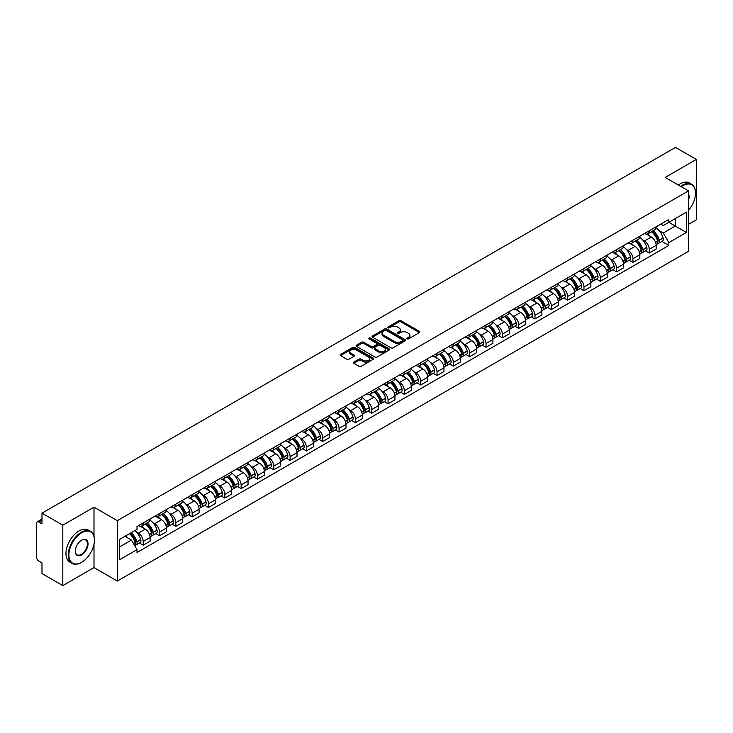 <?xml version="1.0" encoding="UTF-8"?>
<svg xmlns="http://www.w3.org/2000/svg" width="733" height="733" viewBox="0 0 733 733"><rect width="100%" height="100%" fill="white"/><g stroke="black" fill="none" stroke-linecap="round" stroke-linejoin="round"><path stroke-width="1.1" d="M407.136 338.875A1.017 0.586 0 0 0 408.574 338.875L419.487 332.571A1.457 0.843 0 0 0 419.908 331.985A1.457 0.843 0 0 0 419.487 331.389L400.997 320.715A1.457 0.843 0 0 0 398.944 320.715L388.023 327.019A1.017 0.586 0 0 0 389.461 327.843L390.881 327.028A4.645 2.685 0 0 1 397.451 327.028L398.99 327.917A4.645 2.685 0 0 1 400.355 329.813A4.645 2.685 0 0 1 398.99 331.719L397.579 332.535A1.017 0.586 0 0 0 399.018 333.359L400.429 332.544A4.645 2.685 0 0 1 407.007 332.544L408.547 333.433A4.645 2.685 0 0 1 409.903 335.329A4.645 2.685 0 0 1 408.547 337.226L407.136 338.041A1.017 0.586 0 0 0 407.136 338.875L407.136 338.041M353.847 362.111A1.457 0.843 0 0 0 353.425 362.698A1.457 0.843 0 0 0 353.847 363.293L359.033 366.289A1.457 0.843 0 0 0 361.085 366.289L373.207 359.289A1.457 0.843 0 0 0 373.638 358.703A1.457 0.843 0 0 0 373.207 358.107L354.717 347.433A1.457 0.843 0 0 0 352.665 347.433L340.543 354.433A1.457 0.843 0 0 0 340.121 355.019A1.457 0.843 0 0 0 340.543 355.615L346.81 359.234A1.457 0.843 0 0 0 348.862 359.234L354.057 356.238A1.457 0.843 0 0 0 354.479 355.642A1.457 0.843 0 0 0 354.057 355.047L350.942 353.26A3.885 2.245 0 0 1 349.806 351.675A3.885 2.245 0 0 1 352.207 349.595A3.885 2.245 0 0 1 356.44 350.081L368.617 357.108A3.885 2.245 0 0 1 369.753 358.703A3.885 2.245 0 0 1 367.352 360.773A3.885 2.245 0 0 1 363.119 360.288L361.085 359.115A1.457 0.843 0 0 0 359.033 359.115L353.847 362.111L353.847 363.293L359.033 360.324L359.033 359.115M117.335 520.659L93.998 507.181L62.809 525.185L41.983 513.164L675.524 147.397L696.35 159.418L665.161 177.423L688.498 190.892L117.335 520.659L117.335 581.077L688.498 251.318L688.498 190.892M390.982 347.845A1.457 0.843 0 0 0 393.035 347.845L405.157 340.845A1.457 0.843 0 0 0 405.578 340.259A1.457 0.843 0 0 0 405.157 339.663L386.667 328.989A1.457 0.843 0 0 0 384.614 328.989L372.492 335.989A1.457 0.843 0 0 0 372.062 336.575A1.457 0.843 0 0 0 372.492 337.171L390.982 347.845M369.35 339.095A1.017 0.586 0 0 1 370.385 339.242L370.385 338.032L389.186 348.881A1.457 0.843 0 0 1 389.608 349.476A1.457 0.843 0 0 1 389.186 350.072L377.064 357.072A1.457 0.843 0 0 1 375.012 357.072L356.522 346.388L356.522 345.206A1.457 0.843 0 0 0 356.091 345.802A1.457 0.843 0 0 0 356.522 346.388M356.522 345.206L361.708 342.21A1.457 0.843 0 0 1 363.76 342.21L371.255 346.544A1.457 0.843 0 0 0 373.317 346.544L376.753 344.556A1.457 0.843 0 0 0 377.183 343.96A1.457 0.843 0 0 0 376.753 343.365L368.946 338.857A1.017 0.586 0 0 1 370.385 338.032M62.809 525.185L62.809 585.603L41.983 573.582L41.983 562.889L38.739 561.02A2.959 1.713 -120 0 1 36.65 557.392L36.65 523.197A2.959 1.713 -120 0 1 37.264 521.841L41.983 519.111M688.498 224.371L696.35 219.836L696.35 159.418M62.809 585.603L93.998 567.599L117.335 581.077M41.983 513.164L41.983 523.857L38.739 521.988A2.959 1.713 -120 0 0 37.264 521.841M649.255 230.767A6.808 3.931 60 0 1 647.853 233.827L654.752 229.841A6.808 3.931 -120 0 0 656.163 226.781M642.704 239.975L644.444 240.983A6.808 3.931 60 0 1 649.255 249.321L656.163 245.335A6.808 3.931 -120 0 0 651.353 236.997L646.405 234.139M656.163 245.335L656.163 249.018L649.255 253.004L645.516 250.842M647.853 233.827A6.808 3.931 60 0 1 644.499 233.515M649.255 249.321L649.255 253.004M632.936 240.195A6.808 3.931 60 0 1 631.525 243.255L638.434 239.26A6.808 3.931 -120 0 0 639.836 236.209M629.189 260.27L632.936 262.432L639.836 258.447L639.836 254.754A6.808 3.931 -120 0 0 635.025 246.416L630.087 243.567M631.525 243.255A6.808 3.931 60 0 1 628.172 242.944M626.376 249.403L628.117 250.411A6.808 3.931 60 0 1 632.936 258.749L632.936 262.432M616.609 249.623A6.808 3.931 60 0 1 615.198 252.674L622.106 248.689A6.808 3.931 -120 0 0 623.517 245.637M612.861 269.689L616.609 271.851L623.517 267.866L623.517 264.182A6.808 3.931 -120 0 0 618.698 255.844L613.759 252.995M615.198 252.674A6.808 3.931 60 0 1 611.844 252.372M610.058 258.822L611.798 259.83A6.808 3.931 60 0 1 616.609 268.168L616.609 271.851M600.281 259.042A6.808 3.931 60 0 1 598.87 262.102L605.779 258.117A6.808 3.931 -120 0 0 607.19 255.057M596.534 279.117L600.281 281.28L607.19 277.294L607.19 273.611A6.808 3.931 -120 0 0 602.379 265.273L597.432 262.414M598.87 262.102A6.808 3.931 60 0 1 595.526 261.791M593.73 268.251L595.471 269.258A6.808 3.931 60 0 1 600.281 277.596L600.281 281.28M583.954 268.47A6.808 3.931 60 0 1 582.552 271.531L589.451 267.536A6.808 3.931 -120 0 0 590.862 264.485M580.215 288.545L583.963 290.708L590.862 286.722L590.862 283.03A6.808 3.931 -120 0 0 586.052 274.692L581.104 271.842M582.552 271.531A6.808 3.931 60 0 1 579.198 271.219M577.402 277.679L579.143 278.687A6.808 3.931 60 0 1 583.963 287.024L583.963 290.708M567.635 277.899A6.808 3.931 60 0 1 566.224 280.95L573.133 276.964A6.808 3.931 -120 0 0 574.544 273.913M563.888 297.964L567.635 300.127L574.544 296.141L574.544 292.458A6.808 3.931 -120 0 0 569.724 284.12L564.786 281.27M566.224 280.95A6.808 3.931 60 0 1 562.871 280.647M561.075 287.107L562.816 288.106A6.808 3.931 60 0 1 567.635 296.444L567.635 300.127M551.308 287.327A6.808 3.931 60 0 1 549.897 290.378L556.805 286.392A6.808 3.931 -120 0 0 558.216 283.332M547.56 307.393L551.308 309.555L558.216 305.569L558.216 301.886A6.808 3.931 -120 0 0 553.397 293.548L548.458 290.689M549.897 290.378A6.808 3.931 60 0 1 546.543 290.076M544.756 296.526L546.497 297.534A6.808 3.931 60 0 1 551.308 305.872L551.308 309.555M534.98 296.746A6.808 3.931 60 0 1 533.569 299.806L540.478 295.82A6.808 3.931 -120 0 0 541.889 292.76M531.242 316.821L534.98 318.983L541.889 314.998L541.889 311.305A6.808 3.931 -120 0 0 537.078 302.967L532.131 300.118M533.569 299.806A6.808 3.931 60 0 1 530.225 299.495M528.429 305.954L530.17 306.962A6.808 3.931 60 0 1 534.98 315.3L534.98 318.983M518.662 306.174A6.808 3.931 60 0 1 517.251 309.225L524.159 305.24A6.808 3.931 -120 0 0 525.561 302.188M514.914 326.24L518.662 328.402L525.561 324.417L525.561 320.733A6.808 3.931 -120 0 0 520.751 312.395L515.803 309.546M517.251 309.225A6.808 3.931 60 0 1 513.897 308.923M512.101 315.382L513.842 316.381A6.808 3.931 60 0 1 518.662 324.719L518.662 328.402M502.334 315.602A6.808 3.931 60 0 1 500.923 318.653L507.832 314.668A6.808 3.931 -120 0 0 509.243 311.607M498.587 335.668L502.334 337.831L509.243 333.845L509.243 330.162A6.808 3.931 -120 0 0 504.423 321.824L499.485 318.965M500.923 318.653A6.808 3.931 60 0 1 497.57 318.351M495.774 324.801L497.515 325.809A6.808 3.931 60 0 1 502.334 334.147L502.334 337.831M486.006 325.021A6.808 3.931 60 0 1 484.595 328.082L491.504 324.096A6.808 3.931 -120 0 0 492.915 321.036M482.259 345.096L486.006 347.259L492.915 343.273L492.915 339.581A6.808 3.931 -120 0 0 488.105 331.243L483.157 328.393M484.595 328.082A6.808 3.931 60 0 1 481.242 327.77M479.455 334.23L481.196 335.238A6.808 3.931 60 0 1 486.006 343.575L486.006 347.259M469.679 334.45A6.808 3.931 60 0 1 468.277 337.501L475.176 333.515A6.808 3.931 -120 0 0 476.587 330.464M465.941 354.515L469.679 356.678L476.587 352.692L476.587 349.009A6.808 3.931 -120 0 0 471.777 340.671L466.829 337.821M468.277 337.501A6.808 3.931 60 0 1 464.924 337.198M463.128 343.658L464.869 344.657A6.808 3.931 60 0 1 469.679 352.994L469.679 356.678M453.361 343.878A6.808 3.931 60 0 1 451.949 346.929L458.858 342.943A6.808 3.931 -120 0 0 460.26 339.883M449.613 363.944L453.361 366.106L460.269 362.12L460.269 358.437A6.808 3.931 -120 0 0 455.45 350.099L450.511 347.24M451.949 346.929A6.808 3.931 60 0 1 448.596 346.627M446.8 353.077L448.541 354.085A6.808 3.931 60 0 1 453.361 362.423L453.361 366.106M437.033 353.297A6.808 3.931 60 0 1 435.622 356.357L442.53 352.371A6.808 3.931 -120 0 0 443.941 349.311M433.285 373.372L437.033 375.534L443.941 371.549L443.941 367.856A6.808 3.931 -120 0 0 439.122 359.518L434.183 356.669M435.622 356.357A6.808 3.931 60 0 1 432.268 356.046M430.482 362.505L432.223 363.513A6.808 3.931 60 0 1 437.033 371.851L437.033 375.534M420.705 362.725A6.808 3.931 60 0 1 419.294 365.776L426.203 361.79A6.808 3.931 -120 0 0 427.614 358.739M416.958 382.791L420.705 384.953L427.614 380.968L427.614 377.284A6.808 3.931 -120 0 0 422.804 368.946L417.856 366.097M419.294 365.776A6.808 3.931 60 0 1 415.95 365.474M414.154 371.933L415.895 372.932A6.808 3.931 60 0 1 420.705 381.27L420.705 384.953M404.378 372.153A6.808 3.931 60 0 1 402.976 375.204L409.875 371.219A6.808 3.931 -120 0 0 411.286 368.158M400.639 392.219L404.387 394.381L411.286 390.396L411.286 386.712A6.808 3.931 -120 0 0 406.476 378.375L401.528 375.516M402.976 375.204A6.808 3.931 60 0 1 399.622 374.902M397.827 381.352L399.567 382.36A6.808 3.931 60 0 1 404.387 390.698L404.387 394.381M388.059 381.572A6.808 3.931 60 0 1 386.648 384.633L393.557 380.647A6.808 3.931 -120 0 0 394.968 377.587M384.312 401.647L388.059 403.81L394.968 399.824L394.968 396.132A6.808 3.931 -120 0 0 390.148 387.794L385.21 384.944M386.648 384.633A6.808 3.931 60 0 1 383.295 384.321M381.499 390.781L383.24 391.788A6.808 3.931 60 0 1 388.059 400.126L388.059 403.81M371.732 391.001A6.808 3.931 60 0 1 370.321 394.052L377.229 390.066A6.808 3.931 -120 0 0 378.64 387.015M367.984 411.076L371.732 413.238L378.64 409.243L378.64 405.56A6.808 3.931 -120 0 0 373.821 397.222L368.882 394.372M370.321 394.052A6.808 3.931 60 0 1 366.967 393.749M365.181 400.209L366.921 401.208A6.808 3.931 60 0 1 371.732 409.545L371.732 413.238M355.404 400.429A6.808 3.931 60 0 1 353.993 403.48L360.902 399.494A6.808 3.931 -120 0 0 362.313 396.434M351.666 420.495L355.404 422.657L362.313 418.671L362.313 414.988A6.808 3.931 -120 0 0 357.502 406.65L352.555 403.791M353.993 403.48A6.808 3.931 60 0 1 350.649 403.177M348.853 409.628L350.594 410.636A6.808 3.931 60 0 1 355.404 418.974L355.404 422.657M339.086 409.848A6.808 3.931 60 0 1 337.675 412.908L344.583 408.922A6.808 3.931 -120 0 0 345.985 405.862M335.338 429.923L339.086 432.085L345.985 428.099L345.985 424.407A6.808 3.931 -120 0 0 341.175 416.069L336.227 413.22M337.675 412.908A6.808 3.931 60 0 1 334.321 412.597M332.525 419.056L334.266 420.064A6.808 3.931 60 0 1 339.086 428.402L339.086 432.085M322.758 419.276A6.808 3.931 60 0 1 321.347 422.327L328.256 418.341A6.808 3.931 -120 0 0 329.667 415.29M319.011 439.351L322.758 441.513L329.667 437.519L329.667 433.835A6.808 3.931 -120 0 0 324.847 425.497L319.909 422.648M321.347 422.327A6.808 3.931 60 0 1 317.994 422.025M316.198 428.484L317.948 429.483A6.808 3.931 60 0 1 322.758 437.821L322.758 441.513M306.431 428.704A6.808 3.931 60 0 1 305.02 431.755L311.928 427.77A6.808 3.931 -120 0 0 313.339 424.709M302.683 448.77L306.431 450.932L313.339 446.947L313.339 443.263A6.808 3.931 -120 0 0 308.529 434.926L303.581 432.067M305.02 431.755A6.808 3.931 60 0 1 301.675 431.453M299.879 437.903L301.62 438.911A6.808 3.931 60 0 1 306.431 447.249L306.431 450.932M290.103 438.123A6.808 3.931 60 0 1 288.701 441.184L295.601 437.198A6.808 3.931 -120 0 0 297.012 434.138M286.365 458.198L290.103 460.361L297.012 456.375L297.012 452.682A6.808 3.931 -120 0 0 292.201 444.345L287.254 441.495M288.701 441.184A6.808 3.931 60 0 1 285.348 440.872M283.552 447.332L285.293 448.339A6.808 3.931 60 0 1 290.103 456.677L290.103 460.361M273.785 447.551A6.808 3.931 60 0 1 272.374 450.603L279.282 446.617A6.808 3.931 -120 0 0 280.684 443.566M270.037 467.627L273.785 469.789L280.693 465.794L280.693 462.111A6.808 3.931 -120 0 0 275.874 453.773L270.935 450.923M272.374 450.603A6.808 3.931 60 0 1 269.02 450.3M267.224 456.76L268.965 457.759A6.808 3.931 60 0 1 273.785 466.096L273.785 469.789M257.457 456.98A6.808 3.931 60 0 1 256.046 460.031L262.955 456.045A6.808 3.931 -120 0 0 264.366 452.985M253.71 477.046L257.457 479.208L264.366 475.222L264.366 471.539A6.808 3.931 -120 0 0 259.546 463.201L254.608 460.342M256.046 460.031A6.808 3.931 60 0 1 252.693 459.728M250.906 466.179L252.647 467.187A6.808 3.931 60 0 1 257.457 475.525L257.457 479.208M241.13 466.399A6.808 3.931 60 0 1 239.718 469.459L246.627 465.473A6.808 3.931 -120 0 0 248.038 462.413M237.382 486.474L241.13 488.636L248.038 484.65L248.038 480.958A6.808 3.931 -120 0 0 243.228 472.62L238.28 469.771M239.718 469.459A6.808 3.931 60 0 1 236.374 469.147M234.578 475.607L236.319 476.615A6.808 3.931 60 0 1 241.13 484.953L241.13 488.636M224.811 475.827A6.808 3.931 60 0 1 223.4 478.878L230.299 474.892A6.808 3.931 -120 0 0 231.71 471.841M221.064 495.902L224.811 498.064L231.71 494.069L231.71 490.386A6.808 3.931 -120 0 0 226.9 482.048L221.952 479.199M223.4 478.878A6.808 3.931 60 0 1 220.047 478.576M218.251 485.035L219.992 486.034A6.808 3.931 60 0 1 224.811 494.372L224.811 498.064M208.484 485.255A6.808 3.931 60 0 1 207.072 488.306L213.981 484.321A6.808 3.931 -120 0 0 215.392 481.26M204.736 505.321L208.484 507.483L215.392 503.498L215.392 499.814A6.808 3.931 -120 0 0 210.573 491.476L205.634 488.618M207.072 488.306A6.808 3.931 60 0 1 203.719 488.004M201.923 494.454L203.664 495.462A6.808 3.931 60 0 1 208.484 503.8L208.484 507.483M192.156 494.674A6.808 3.931 60 0 1 190.745 497.734L197.653 493.749A6.808 3.931 -120 0 0 199.064 490.689M188.408 514.749L192.156 516.912L199.064 512.926L199.064 509.233A6.808 3.931 -120 0 0 194.254 500.896L189.306 498.046M190.745 497.734A6.808 3.931 60 0 1 187.391 497.423M185.605 503.883L187.346 504.89A6.808 3.931 60 0 1 192.156 513.228L192.156 516.912M175.828 504.102A6.808 3.931 60 0 1 174.417 507.154L181.326 503.168A6.808 3.931 -120 0 0 182.737 500.117M172.09 524.177L175.828 526.34L182.737 522.345L182.737 518.662A6.808 3.931 -120 0 0 177.927 510.324L172.979 507.474M174.417 507.154A6.808 3.931 60 0 1 171.073 506.851M169.277 513.311L171.018 514.309A6.808 3.931 60 0 1 175.828 522.647L175.828 526.34M159.51 513.531A6.808 3.931 60 0 1 158.099 516.582L165.007 512.596A6.808 3.931 -120 0 0 166.409 509.536M155.762 533.597L159.51 535.759L166.409 531.773L166.409 528.09A6.808 3.931 -120 0 0 161.599 519.752L156.66 516.893M158.099 516.582A6.808 3.931 60 0 1 154.745 516.279M152.95 522.73L154.69 523.738A6.808 3.931 60 0 1 159.51 532.076L159.51 535.759M143.182 522.95A6.808 3.931 60 0 1 141.771 526.01L148.68 522.024A6.808 3.931 -120 0 0 150.091 518.964M139.435 543.025L143.182 545.187L150.091 541.201L150.091 537.509A6.808 3.931 -120 0 0 145.271 529.171L140.333 526.321M141.771 526.01A6.808 3.931 60 0 1 138.418 525.698M136.622 532.158L138.372 533.166A6.808 3.931 60 0 1 143.182 541.504L143.182 545.187M660.818 224.096L663.283 225.517L686.409 212.167L675.313 218.562L675.313 226.057L663.283 233.002L659.031 230.547M119.424 547.001L131.464 540.047L137.007 549.658L119.424 559.81L119.424 539.506L137.007 529.354L137.007 526.514L668.826 219.469L668.826 222.31L686.409 232.462L668.826 242.614L663.283 233.002M686.409 212.167L686.409 232.462M137.007 549.658L137.007 552.499L668.826 245.454L668.826 242.614M93.998 507.181L93.998 536.263M93.998 544.161L93.998 567.599M131.464 540.047L124.977 536.309M661.835 241.414L668.826 245.454M407.539 339.022L408.547 338.435A4.645 2.685 0 0 0 409.903 336.539L409.903 335.329M400.355 329.813L400.355 331.023A4.645 2.685 0 0 1 398.99 332.919L397.982 333.506M419.468 332.59L400.997 321.924A1.457 0.843 0 0 0 398.944 321.924L388.435 327.99M405.138 340.863L386.667 330.198A1.457 0.843 0 0 0 384.614 330.198L372.511 337.18L372.492 335.989M402.591 340.671A1.017 0.586 0 0 0 402.591 339.837L386.355 330.473A1.017 0.586 0 0 0 384.917 330.473L383.432 331.325A4.645 2.685 0 0 0 382.067 333.231A4.645 2.685 0 0 0 383.432 335.128L394.528 341.532A4.645 2.685 0 0 0 401.098 341.532L402.591 340.671L402.591 341.88A1.017 0.586 0 0 0 402.884 341.459L402.884 340.259M382.067 333.231L382.067 334.431A4.645 2.685 0 0 0 383.432 336.337L383.432 335.128M402.591 341.88L401.098 342.742A4.645 2.685 0 0 1 394.528 342.742L383.432 336.337M356.54 346.407L361.708 343.42L361.708 342.21M377.183 343.96L377.183 345.17A1.457 0.843 0 0 1 376.753 345.765L373.317 347.754A1.457 0.843 0 0 1 371.255 347.754L363.76 343.42A1.457 0.843 0 0 0 361.708 343.42M370.385 339.242L389.159 350.081M379.043 351.034A3.885 2.245 0 0 0 383.277 351.519A3.885 2.245 0 0 0 385.677 349.449A3.885 2.245 0 0 0 384.532 347.863L380.244 345.38A1.457 0.843 0 0 0 378.191 345.38L374.746 347.369A1.457 0.843 0 0 0 374.325 347.964A1.457 0.843 0 0 0 374.746 348.56L379.043 351.034L379.043 352.243A3.885 2.245 0 0 0 383.277 352.729A3.885 2.245 0 0 0 385.677 350.658L385.677 349.449M374.325 347.964L374.325 349.174A1.457 0.843 0 0 0 374.746 349.769L374.746 348.56M379.043 352.243L374.746 349.769M369.753 358.703L369.753 359.903A3.885 2.245 0 0 1 367.352 361.983A3.885 2.245 0 0 1 363.119 361.497L361.085 360.324A1.457 0.843 0 0 0 359.033 360.324M349.806 351.675L349.806 352.875A3.885 2.245 0 0 0 350.942 354.47L350.942 353.26M354.057 355.047L354.057 356.238L350.942 354.47M373.207 358.107L373.207 359.289L354.717 348.642A1.457 0.843 0 0 0 352.665 348.642L340.561 355.624M651.829 231.527A9.327 5.388 60 0 1 651.875 231.555A9.327 5.388 60 0 1 658.005 239.92L658.06 240.112A1.814 1.045 60 0 1 657.776 241.542A1.814 1.045 60 0 1 657.739 241.56M651.417 231.765A11.252 6.496 60 0 1 657.602 241.047L657.657 241.239A3.738 2.153 60 0 1 657.061 244.171L656.136 244.712M657.703 243.347A3.738 2.153 -120 0 0 658.738 243.209A3.738 2.153 -120 0 0 659.334 240.268L659.279 240.076A11.252 6.496 -120 0 0 653.094 230.794M656.026 227.981A11.252 6.496 60 0 1 663.099 237.877L663.154 238.069A3.738 2.153 60 0 1 662.559 241.001L658.738 243.209M647.587 233.955A11.252 6.496 60 0 1 649.933 236.173M655.403 236.191L656.832 237.016M635.502 240.955A9.327 5.388 60 0 1 635.548 240.983A9.327 5.388 60 0 1 641.687 249.348L641.741 249.541A1.814 1.045 60 0 1 641.457 250.961A1.814 1.045 60 0 1 641.412 250.988M635.099 241.194A11.252 6.496 60 0 1 641.274 250.475L641.329 250.668A3.738 2.153 60 0 1 640.743 253.6L639.808 254.131M641.384 252.775A3.738 2.153 -120 0 0 642.42 252.628A3.738 2.153 -120 0 0 643.006 249.696L642.951 249.504A11.252 6.496 -120 0 0 636.766 240.222M639.698 237.4A11.252 6.496 60 0 1 646.772 247.296L646.827 247.488A3.738 2.153 60 0 1 646.231 250.429L642.42 252.628M631.26 243.383A11.252 6.496 60 0 1 633.605 245.601M639.075 245.619L640.514 246.444M619.174 250.384A9.327 5.388 60 0 1 619.22 250.411A9.327 5.388 60 0 1 625.359 258.776L625.414 258.969A1.814 1.045 60 0 1 625.13 260.389A1.814 1.045 60 0 1 625.084 260.417M618.771 250.613A11.252 6.496 60 0 1 624.947 259.894L625.002 260.087A3.738 2.153 60 0 1 624.415 263.019L623.49 263.559M625.057 262.194A3.738 2.153 -120 0 0 626.092 262.057A3.738 2.153 -120 0 0 626.678 259.125L626.623 258.932A11.252 6.496 -120 0 0 620.448 249.651M623.371 246.829A11.252 6.496 60 0 1 630.444 256.724L630.499 256.916A3.738 2.153 60 0 1 629.913 259.849L626.092 262.057M614.932 252.812A11.252 6.496 60 0 1 617.287 255.029M622.748 255.038L624.186 255.872M602.856 259.803A9.327 5.388 60 0 1 602.902 259.83A9.327 5.388 60 0 1 609.031 268.196L609.086 268.388A1.814 1.045 60 0 1 608.802 269.817A1.814 1.045 60 0 1 608.766 269.836M602.444 260.041A11.252 6.496 60 0 1 608.628 269.323L608.683 269.515A3.738 2.153 60 0 1 608.088 272.447L607.162 272.988M608.729 271.622A3.738 2.153 -120 0 0 609.764 271.485A3.738 2.153 -120 0 0 610.351 268.544L610.296 268.351A11.252 6.496 -120 0 0 604.12 259.07M607.052 256.257A11.252 6.496 60 0 1 614.117 266.152L614.172 266.345A3.738 2.153 60 0 1 613.585 269.277L609.764 271.485M598.604 262.231A11.252 6.496 60 0 1 600.959 264.448M606.429 264.466L607.859 265.291M586.528 269.231A9.327 5.388 60 0 1 586.574 269.258A9.327 5.388 60 0 1 592.713 277.624L592.768 277.816A1.814 1.045 60 0 1 592.475 279.236A1.814 1.045 60 0 1 592.438 279.264M586.116 269.469A11.252 6.496 60 0 1 592.301 278.751L592.356 278.943A3.738 2.153 60 0 1 591.769 281.875L590.835 282.407M592.401 281.051A3.738 2.153 -120 0 0 593.437 280.904A3.738 2.153 -120 0 0 594.032 277.972L593.977 277.78A11.252 6.496 -120 0 0 587.793 268.498M590.725 265.676A11.252 6.496 60 0 1 597.798 275.571L597.853 275.764A3.738 2.153 60 0 1 597.258 278.705L593.437 280.904M582.286 271.659A11.252 6.496 60 0 1 584.632 273.876M590.102 273.895L591.531 274.719M570.201 278.659A9.327 5.388 60 0 1 570.247 278.687A9.327 5.388 60 0 1 576.385 287.052L576.44 287.244A1.814 1.045 60 0 1 576.156 288.665A1.814 1.045 60 0 1 576.111 288.692M569.798 278.888A11.252 6.496 60 0 1 575.973 288.17L576.028 288.362A3.738 2.153 60 0 1 575.442 291.303L574.507 291.835M576.083 290.47A3.738 2.153 -120 0 0 577.118 290.332A3.738 2.153 -120 0 0 577.705 287.4L577.65 287.208A11.252 6.496 -120 0 0 571.465 277.926M574.397 275.104A11.252 6.496 60 0 1 581.471 285L581.526 285.192A3.738 2.153 60 0 1 580.93 288.124L577.118 290.332M565.958 281.087A11.252 6.496 60 0 1 568.304 283.305M573.774 283.314L575.213 284.147M688.498 210.334A18.059 10.427 120 0 0 695.516 193.127A18.059 10.427 120 0 0 682.744 185.761A18.059 10.427 120 0 0 681.259 186.713M680.664 186.374A18.499 10.683 -60 0 1 682.432 185.22A18.499 10.683 -60 0 1 691.677 184.304A18.499 10.683 -60 0 1 695.516 192.77A18.499 10.683 -60 0 1 695.516 192.953M688.498 193.988A9.025 5.213 -60 0 1 688.498 200.366M678.364 185.046A18.499 10.683 -60 0 1 680.132 183.882A18.499 10.683 -60 0 1 689.377 182.966L691.677 184.304M81.336 562.468L81.647 562.284A18.059 10.427 120 0 0 94.42 540.175A18.059 10.427 120 0 0 81.647 532.799A18.059 10.427 120 0 0 68.884 554.918A18.059 10.427 120 0 0 81.647 562.284L81.336 562.468A18.499 10.683 -60 0 1 72.081 563.384A18.499 10.683 -60 0 1 69.25 548.559A18.499 10.683 -60 0 1 81.336 532.259A18.499 10.683 -60 0 1 90.58 531.343A18.499 10.683 -60 0 1 94.42 539.809A18.499 10.683 -60 0 1 94.41 539.992M81.647 540.175L81.647 540.175A9.025 5.213 -60 0 1 88.033 543.859A9.025 5.213 -60 0 1 81.647 554.918A9.025 5.213 -60 0 1 75.261 551.225A9.025 5.213 -60 0 1 81.647 540.175L81.647 540.175M75.27 551.042A8.585 4.957 120 0 0 77.038 554.799A8.585 4.957 120 0 0 81.336 554.368A8.585 4.957 120 0 0 86.943 546.809A8.585 4.957 120 0 0 85.624 539.928A8.585 4.957 120 0 0 81.491 540.267M72.081 563.384L69.782 562.055A18.499 10.683 -60 0 1 66.95 547.23A18.499 10.683 -60 0 1 79.036 530.93A18.499 10.683 -60 0 1 88.281 530.014L90.58 531.343M553.873 288.078A9.327 5.388 60 0 1 553.928 288.106A9.327 5.388 60 0 1 560.058 296.471L560.113 296.663A1.814 1.045 60 0 1 559.829 298.093A1.814 1.045 60 0 1 559.783 298.111M553.47 288.316A11.252 6.496 60 0 1 559.655 297.598L559.71 297.79A3.738 2.153 60 0 1 559.114 300.722L558.189 301.263M559.755 299.898A3.738 2.153 -120 0 0 560.791 299.76A3.738 2.153 -120 0 0 561.377 296.819L561.322 296.627A11.252 6.496 -120 0 0 555.147 287.345M558.07 284.532A11.252 6.496 60 0 1 565.143 294.428L565.198 294.62A3.738 2.153 60 0 1 564.612 297.552L560.791 299.76M549.631 290.506A11.252 6.496 60 0 1 551.986 292.724M557.447 292.742L558.885 293.566M537.555 297.506A9.327 5.388 60 0 1 537.601 297.534A9.327 5.388 60 0 1 543.73 305.899L543.785 306.092A1.814 1.045 60 0 1 543.501 307.512A1.814 1.045 60 0 1 543.465 307.539M537.142 297.745A11.252 6.496 60 0 1 543.327 307.026L543.382 307.219A3.738 2.153 60 0 1 542.786 310.151L541.861 310.682M543.428 309.326A3.738 2.153 -120 0 0 544.463 309.179A3.738 2.153 -120 0 0 545.059 306.247L545.004 306.055A11.252 6.496 -120 0 0 538.819 296.773M541.751 293.951A11.252 6.496 60 0 1 548.815 303.847L548.87 304.039A3.738 2.153 60 0 1 548.284 306.98L544.463 309.179M533.312 299.934A11.252 6.496 60 0 1 535.658 302.152M541.128 302.17L542.557 302.995M521.227 306.935A9.327 5.388 60 0 1 521.273 306.962A9.327 5.388 60 0 1 527.412 315.327L527.467 315.52A1.814 1.045 60 0 1 527.174 316.94A1.814 1.045 60 0 1 527.137 316.968M520.815 307.164A11.252 6.496 60 0 1 527 316.445L527.054 316.638A3.738 2.153 60 0 1 526.468 319.579L525.534 320.11M527.1 318.745A3.738 2.153 -120 0 0 528.136 318.608A3.738 2.153 -120 0 0 528.731 315.676L528.676 315.483A11.252 6.496 -120 0 0 522.492 306.202M525.424 303.38A11.252 6.496 60 0 1 532.497 313.275L532.552 313.467A3.738 2.153 60 0 1 531.956 316.399L528.136 318.608M516.985 309.363A11.252 6.496 60 0 1 519.33 311.58M524.801 311.589L526.239 312.423M504.9 316.354A9.327 5.388 60 0 1 504.945 316.381A9.327 5.388 60 0 1 511.084 324.746L511.139 324.939A1.814 1.045 60 0 1 510.855 326.368A1.814 1.045 60 0 1 510.809 326.387M504.496 316.592A11.252 6.496 60 0 1 510.672 325.873L510.727 326.066A3.738 2.153 60 0 1 510.141 328.998L509.215 329.538M510.782 328.173A3.738 2.153 -120 0 0 511.817 328.036A3.738 2.153 -120 0 0 512.404 325.095L512.349 324.902A11.252 6.496 -120 0 0 506.173 315.63M509.096 312.808A11.252 6.496 60 0 1 516.169 322.703L516.224 322.896A3.738 2.153 60 0 1 515.638 325.828L511.817 328.036M500.657 318.782A11.252 6.496 60 0 1 503.003 320.999M508.473 321.017L509.911 321.842M488.581 325.782A9.327 5.388 60 0 1 488.627 325.809A9.327 5.388 60 0 1 494.757 334.175L494.812 334.367A1.814 1.045 60 0 1 494.528 335.796A1.814 1.045 60 0 1 494.491 335.815M488.169 326.02A11.252 6.496 60 0 1 494.354 335.302L494.409 335.494A3.738 2.153 60 0 1 493.813 338.426L492.888 338.958M494.454 337.601A3.738 2.153 -120 0 0 495.49 337.455A3.738 2.153 -120 0 0 496.076 334.523L496.021 334.33A11.252 6.496 -120 0 0 489.846 325.049M492.778 322.227A11.252 6.496 60 0 1 499.842 332.122L499.897 332.315A3.738 2.153 60 0 1 499.31 335.256L495.49 337.455M484.33 328.21A11.252 6.496 60 0 1 486.685 330.427M492.155 330.446L493.584 331.27M472.254 335.21A9.327 5.388 60 0 1 472.299 335.238A9.327 5.388 60 0 1 478.438 343.603L478.493 343.795A1.814 1.045 60 0 1 478.2 345.216A1.814 1.045 60 0 1 478.163 345.243M471.841 335.439A11.252 6.496 60 0 1 478.026 344.721L478.081 344.913A3.738 2.153 60 0 1 477.495 347.854L476.56 348.386M478.127 347.021A3.738 2.153 -120 0 0 479.162 346.883A3.738 2.153 -120 0 0 479.758 343.951L479.703 343.759A11.252 6.496 -120 0 0 473.518 334.477M476.45 331.655A11.252 6.496 60 0 1 483.523 341.551L483.578 341.743A3.738 2.153 60 0 1 482.983 344.675L479.162 346.883M468.011 337.638A11.252 6.496 60 0 1 470.357 339.855M475.827 339.865L477.256 340.698M455.926 344.629A9.327 5.388 60 0 1 455.972 344.657A9.327 5.388 60 0 1 462.111 353.022L462.166 353.214A1.814 1.045 60 0 1 461.882 354.644A1.814 1.045 60 0 1 461.836 354.662M455.523 344.867A11.252 6.496 60 0 1 461.698 354.149L461.753 354.341A3.738 2.153 60 0 1 461.167 357.273L460.232 357.814M461.808 356.449A3.738 2.153 -120 0 0 462.844 356.311A3.738 2.153 -120 0 0 463.43 353.37L463.375 353.178A11.252 6.496 -120 0 0 457.19 343.905M460.122 341.083A11.252 6.496 60 0 1 467.196 350.979L467.251 351.171A3.738 2.153 60 0 1 466.655 354.103L462.844 356.311M451.684 347.057A11.252 6.496 60 0 1 454.029 349.274M459.499 349.293L460.938 350.117M439.598 354.057A9.327 5.388 60 0 1 439.653 354.085A9.327 5.388 60 0 1 445.783 362.45L445.838 362.643A1.814 1.045 60 0 1 445.554 364.072A1.814 1.045 60 0 1 445.508 364.09M439.195 354.296A11.252 6.496 60 0 1 445.371 363.577L445.426 363.77A3.738 2.153 60 0 1 444.839 366.702L443.914 367.233M445.481 365.877A3.738 2.153 -120 0 0 446.516 365.73A3.738 2.153 -120 0 0 447.103 362.798L447.048 362.606A11.252 6.496 -120 0 0 440.872 353.324M443.795 350.502A11.252 6.496 60 0 1 450.868 360.398L450.923 360.59A3.738 2.153 60 0 1 450.337 363.531L446.516 365.73M435.356 356.485A11.252 6.496 60 0 1 437.711 358.703M443.172 358.721L444.61 359.546M423.28 363.486A9.327 5.388 60 0 1 423.326 363.513A9.327 5.388 60 0 1 429.456 371.878L429.511 372.071A1.814 1.045 60 0 1 429.226 373.491A1.814 1.045 60 0 1 429.19 373.518M422.868 363.715A11.252 6.496 60 0 1 429.052 372.996L429.107 373.189A3.738 2.153 60 0 1 428.512 376.13L427.586 376.661M429.153 375.296A3.738 2.153 -120 0 0 430.189 375.159A3.738 2.153 -120 0 0 430.775 372.227L430.72 372.034A11.252 6.496 -120 0 0 424.544 362.753M427.476 359.93A11.252 6.496 60 0 1 434.541 369.826L434.596 370.018A3.738 2.153 60 0 1 434.009 372.95L430.189 375.159M419.029 365.914A11.252 6.496 60 0 1 421.383 368.131M426.853 368.14L428.283 368.974M406.952 372.905A9.327 5.388 60 0 1 406.998 372.932A9.327 5.388 60 0 1 413.137 381.297L413.192 381.49A1.814 1.045 60 0 1 412.899 382.919A1.814 1.045 60 0 1 412.862 382.938M406.54 373.143A11.252 6.496 60 0 1 412.725 382.424L412.78 382.617A3.738 2.153 60 0 1 412.193 385.549L411.259 386.089M412.826 384.724A3.738 2.153 -120 0 0 413.861 384.587A3.738 2.153 -120 0 0 414.457 381.646L414.402 381.453A11.252 6.496 -120 0 0 408.217 372.181M411.149 369.359A11.252 6.496 60 0 1 418.222 379.254L418.277 379.447A3.738 2.153 60 0 1 417.682 382.379L413.861 384.587M402.71 375.333A11.252 6.496 60 0 1 405.056 377.55M410.526 377.568L411.955 378.393M390.625 382.333A9.327 5.388 60 0 1 390.671 382.36A9.327 5.388 60 0 1 396.81 390.726L396.865 390.918A1.814 1.045 60 0 1 396.58 392.347A1.814 1.045 60 0 1 396.535 392.366M390.222 382.571A11.252 6.496 60 0 1 396.397 391.853L396.452 392.045A3.738 2.153 60 0 1 395.866 394.977L394.931 395.508M396.507 394.152A3.738 2.153 -120 0 0 397.543 394.006A3.738 2.153 -120 0 0 398.129 391.074L398.074 390.881A11.252 6.496 -120 0 0 391.889 381.6M394.821 378.778A11.252 6.496 60 0 1 401.895 388.673L401.95 388.866A3.738 2.153 60 0 1 401.354 391.807L397.543 394.006M386.383 384.761A11.252 6.496 60 0 1 388.728 386.978M394.198 386.997L395.637 387.821M374.297 391.761A9.327 5.388 60 0 1 374.352 391.788A9.327 5.388 60 0 1 380.482 400.154L380.537 400.346A1.814 1.045 60 0 1 380.253 401.766A1.814 1.045 60 0 1 380.207 401.794M373.894 391.99A11.252 6.496 60 0 1 380.079 401.272L380.134 401.464A3.738 2.153 60 0 1 379.538 404.405L378.613 404.937M380.18 403.571A3.738 2.153 -120 0 0 381.215 403.434A3.738 2.153 -120 0 0 381.801 400.502L381.746 400.31A11.252 6.496 -120 0 0 375.571 391.028M378.494 388.206A11.252 6.496 60 0 1 385.567 398.101L385.622 398.294A3.738 2.153 60 0 1 385.036 401.226L381.215 403.434M370.055 394.189A11.252 6.496 60 0 1 372.41 396.406M377.871 396.416L379.309 397.249M357.979 401.18A9.327 5.388 60 0 1 358.025 401.208A9.327 5.388 60 0 1 364.154 409.573L364.209 409.774A1.814 1.045 60 0 1 363.925 411.195A1.814 1.045 60 0 1 363.889 411.213M357.567 401.418A11.252 6.496 60 0 1 363.751 410.7L363.806 410.892A3.738 2.153 60 0 1 363.211 413.824L362.285 414.365M363.852 413A3.738 2.153 -120 0 0 364.887 412.862A3.738 2.153 -120 0 0 365.483 409.921L365.428 409.729A11.252 6.496 -120 0 0 359.243 400.456M362.175 397.634A11.252 6.496 60 0 1 369.24 407.53L369.295 407.722A3.738 2.153 60 0 1 368.708 410.654L364.887 412.862M353.737 403.608A11.252 6.496 60 0 1 356.082 405.825M361.552 405.844L362.982 406.668M341.651 410.608A9.327 5.388 60 0 1 341.697 410.636A9.327 5.388 60 0 1 347.836 419.001L347.891 419.194A1.814 1.045 60 0 1 347.598 420.623A1.814 1.045 60 0 1 347.561 420.641M341.248 410.846A11.252 6.496 60 0 1 347.424 420.128L347.479 420.321A3.738 2.153 60 0 1 346.892 423.253L345.958 423.784M347.524 422.428A3.738 2.153 -120 0 0 348.56 422.281A3.738 2.153 -120 0 0 349.155 419.349L349.1 419.157A11.252 6.496 -120 0 0 342.916 409.875M345.848 407.053A11.252 6.496 60 0 1 352.921 416.949L352.976 417.141A3.738 2.153 60 0 1 352.381 420.082L348.56 422.281M337.409 413.036A11.252 6.496 60 0 1 339.755 415.254M345.225 415.272L346.663 416.097M325.324 420.036A9.327 5.388 60 0 1 325.37 420.064A9.327 5.388 60 0 1 331.508 428.429L331.563 428.622A1.814 1.045 60 0 1 331.279 430.042A1.814 1.045 60 0 1 331.234 430.069M324.921 420.266A11.252 6.496 60 0 1 331.096 429.547L331.151 429.74A3.738 2.153 60 0 1 330.565 432.681L329.639 433.212M331.206 431.847A3.738 2.153 -120 0 0 332.241 431.71A3.738 2.153 -120 0 0 332.828 428.778L332.773 428.585A11.252 6.496 -120 0 0 326.597 419.303M329.52 416.481A11.252 6.496 60 0 1 336.594 426.377L336.649 426.569A3.738 2.153 60 0 1 336.062 429.501L332.241 431.71M321.081 422.465A11.252 6.496 60 0 1 323.427 424.682M328.897 424.691L330.336 425.525M309.005 429.456A9.327 5.388 60 0 1 309.051 429.483A9.327 5.388 60 0 1 315.181 437.848L315.236 438.05A1.814 1.045 60 0 1 314.952 439.47A1.814 1.045 60 0 1 314.915 439.488M308.593 429.694A11.252 6.496 60 0 1 314.778 438.975L314.833 439.168A3.738 2.153 60 0 1 314.237 442.1L313.312 442.64M314.878 441.275A3.738 2.153 -120 0 0 315.914 441.138A3.738 2.153 -120 0 0 316.5 438.197L316.445 438.004A11.252 6.496 -120 0 0 310.27 428.732M313.202 425.91A11.252 6.496 60 0 1 320.266 435.805L320.321 435.998A3.738 2.153 60 0 1 319.735 438.93L315.914 441.138M304.754 431.884A11.252 6.496 60 0 1 307.109 434.101M312.579 434.119L314.008 434.944M292.678 438.884A9.327 5.388 60 0 1 292.724 438.911A9.327 5.388 60 0 1 298.862 447.277L298.917 447.469A1.814 1.045 60 0 1 298.624 448.898A1.814 1.045 60 0 1 298.588 448.917M292.265 439.122A11.252 6.496 60 0 1 298.45 448.404L298.505 448.596A3.738 2.153 60 0 1 297.919 451.528L296.984 452.059M298.551 450.703A3.738 2.153 -120 0 0 299.586 450.557A3.738 2.153 -120 0 0 300.182 447.625L300.127 447.432A11.252 6.496 -120 0 0 293.942 438.151M296.874 435.329A11.252 6.496 60 0 1 303.948 445.224L304.003 445.417A3.738 2.153 60 0 1 303.407 448.358L299.586 450.557M288.435 441.312A11.252 6.496 60 0 1 290.781 443.529M296.251 443.547L297.68 444.372M276.35 448.312A9.327 5.388 60 0 1 276.396 448.339A9.327 5.388 60 0 1 282.535 456.705L282.59 456.897A1.814 1.045 60 0 1 282.306 458.317A1.814 1.045 60 0 1 282.26 458.345M275.947 448.541A11.252 6.496 60 0 1 282.123 457.823L282.178 458.015A3.738 2.153 60 0 1 281.591 460.956L280.657 461.488M282.232 460.122A3.738 2.153 -120 0 0 283.268 459.985A3.738 2.153 -120 0 0 283.854 457.053L283.799 456.861A11.252 6.496 -120 0 0 277.615 447.579M280.547 444.757A11.252 6.496 60 0 1 287.62 454.652L287.675 454.845A3.738 2.153 60 0 1 287.079 457.777L283.268 459.985M272.108 450.74A11.252 6.496 60 0 1 274.454 452.957M279.924 452.967L281.362 453.8M260.023 457.731A9.327 5.388 60 0 1 260.078 457.759A9.327 5.388 60 0 1 266.207 466.124L266.262 466.325A1.814 1.045 60 0 1 265.978 467.746A1.814 1.045 60 0 1 265.932 467.764M259.619 457.969A11.252 6.496 60 0 1 265.795 467.251L265.85 467.443A3.738 2.153 60 0 1 265.264 470.375L264.338 470.916M265.905 469.551A3.738 2.153 -120 0 0 266.94 469.413A3.738 2.153 -120 0 0 267.527 466.481L267.472 466.28A11.252 6.496 -120 0 0 261.296 457.007M264.219 454.185A11.252 6.496 60 0 1 271.292 464.081L271.347 464.273A3.738 2.153 60 0 1 270.761 467.205L266.94 469.413M255.78 460.159A11.252 6.496 60 0 1 258.135 462.376M263.596 462.395L265.034 463.219M243.704 467.159A9.327 5.388 60 0 1 243.75 467.187A9.327 5.388 60 0 1 249.88 475.552L249.935 475.744A1.814 1.045 60 0 1 249.651 477.174A1.814 1.045 60 0 1 249.614 477.192M243.292 467.397A11.252 6.496 60 0 1 249.477 476.679L249.532 476.871A3.738 2.153 60 0 1 248.936 479.803L248.011 480.335M249.577 478.979A3.738 2.153 -120 0 0 250.613 478.832A3.738 2.153 -120 0 0 251.208 475.9L251.153 475.708A11.252 6.496 -120 0 0 244.969 466.426M247.901 463.604A11.252 6.496 60 0 1 254.965 473.5L255.02 473.692A3.738 2.153 60 0 1 254.433 476.633L250.613 478.832M239.453 469.587A11.252 6.496 60 0 1 241.808 471.805M247.278 471.823L248.707 472.648M227.377 476.587A9.327 5.388 60 0 1 227.422 476.615A9.327 5.388 60 0 1 233.561 484.98L233.616 485.173A1.814 1.045 60 0 1 233.323 486.593A1.814 1.045 60 0 1 233.286 486.62M226.964 476.816A11.252 6.496 60 0 1 233.149 486.098L233.204 486.291A3.738 2.153 60 0 1 232.618 489.232L231.683 489.763M233.25 488.398A3.738 2.153 -120 0 0 234.285 488.26A3.738 2.153 -120 0 0 234.881 485.328L234.826 485.136A11.252 6.496 -120 0 0 228.641 475.854M231.573 473.032A11.252 6.496 60 0 1 238.646 482.928L238.701 483.12A3.738 2.153 60 0 1 238.106 486.052L234.285 488.26M223.134 479.015A11.252 6.496 60 0 1 225.48 481.233M230.95 481.242L232.379 482.076M211.049 486.006A9.327 5.388 60 0 1 211.095 486.034A9.327 5.388 60 0 1 217.234 494.399L217.289 494.601A1.814 1.045 60 0 1 217.005 496.021A1.814 1.045 60 0 1 216.959 496.039M210.646 486.245A11.252 6.496 60 0 1 216.821 495.526L216.876 495.719A3.738 2.153 60 0 1 216.29 498.651L215.355 499.191M216.931 497.826A3.738 2.153 -120 0 0 217.967 497.689A3.738 2.153 -120 0 0 218.553 494.757L218.498 494.555A11.252 6.496 -120 0 0 212.313 485.283M215.245 482.461A11.252 6.496 60 0 1 222.319 492.356L222.374 492.549A3.738 2.153 60 0 1 221.787 495.481L217.967 497.689M206.807 488.435A11.252 6.496 60 0 1 209.152 490.652M214.622 490.67L216.061 491.495M194.721 495.435A9.327 5.388 60 0 1 194.776 495.462A9.327 5.388 60 0 1 200.906 503.828L200.961 504.02A1.814 1.045 60 0 1 200.677 505.449A1.814 1.045 60 0 1 200.631 505.468M194.318 495.673A11.252 6.496 60 0 1 200.503 504.955L200.558 505.147A3.738 2.153 60 0 1 199.962 508.079L199.037 508.61M200.604 507.254A3.738 2.153 -120 0 0 201.639 507.108A3.738 2.153 -120 0 0 202.226 504.176L202.171 503.983A11.252 6.496 -120 0 0 195.995 494.702M198.918 491.88A11.252 6.496 60 0 1 205.991 501.775L206.046 501.977A3.738 2.153 60 0 1 205.46 504.909L201.639 507.108M190.479 497.863A11.252 6.496 60 0 1 192.834 500.08M198.295 500.098L199.733 500.923M178.403 504.863A9.327 5.388 60 0 1 178.449 504.89A9.327 5.388 60 0 1 184.579 513.256L184.634 513.448A1.814 1.045 60 0 1 184.349 514.868A1.814 1.045 60 0 1 184.313 514.896M177.991 505.092A11.252 6.496 60 0 1 184.175 514.374L184.23 514.566A3.738 2.153 60 0 1 183.635 517.507L182.709 518.039M184.276 516.673A3.738 2.153 -120 0 0 185.312 516.536A3.738 2.153 -120 0 0 185.907 513.604L185.852 513.412A11.252 6.496 -120 0 0 179.667 504.13M182.599 501.308A11.252 6.496 60 0 1 189.664 511.203L189.719 511.396A3.738 2.153 60 0 1 189.132 514.328L185.312 516.536M174.161 507.291A11.252 6.496 60 0 1 176.506 509.508M181.976 509.517L183.406 510.351M162.075 514.282A9.327 5.388 60 0 1 162.121 514.309A9.327 5.388 60 0 1 168.26 522.675L168.315 522.876A1.814 1.045 60 0 1 168.022 524.297A1.814 1.045 60 0 1 167.985 524.315M161.672 514.52A11.252 6.496 60 0 1 167.848 523.802L167.903 523.994A3.738 2.153 60 0 1 167.316 526.926L166.382 527.467M167.949 526.102A3.738 2.153 -120 0 0 168.984 525.964A3.738 2.153 -120 0 0 169.58 523.032L169.525 522.831A11.252 6.496 -120 0 0 163.34 513.558M166.272 510.736A11.252 6.496 60 0 1 173.345 520.632L173.4 520.824A3.738 2.153 60 0 1 172.805 523.756L168.984 525.964M157.833 516.71A11.252 6.496 60 0 1 160.179 518.927M165.649 518.946L167.087 519.77M145.748 523.71A9.327 5.388 60 0 1 145.794 523.738A9.327 5.388 60 0 1 151.933 532.103L151.988 532.295A1.814 1.045 60 0 1 151.704 533.725A1.814 1.045 60 0 1 151.658 533.743M145.345 523.948A11.252 6.496 60 0 1 151.52 533.23L151.575 533.422A3.738 2.153 60 0 1 150.989 536.354L150.063 536.886M151.63 535.53A3.738 2.153 -120 0 0 152.666 535.383A3.738 2.153 -120 0 0 153.252 532.451L153.197 532.259A11.252 6.496 -120 0 0 147.021 522.977M149.944 520.155A11.252 6.496 60 0 1 157.018 530.051L157.073 530.252A3.738 2.153 60 0 1 156.486 533.184L152.666 535.383M141.506 526.138A11.252 6.496 60 0 1 143.851 528.356M149.321 528.374L150.76 529.199M129.924 533.441A9.327 5.388 60 0 1 135.605 541.531L135.66 541.724A1.814 1.045 60 0 1 135.376 543.144A1.814 1.045 60 0 1 135.339 543.171M129.457 533.716A11.252 6.496 60 0 1 135.202 542.649L135.257 542.841A3.738 2.153 60 0 1 134.744 545.728M135.303 544.949A3.738 2.153 -120 0 0 136.338 544.811A3.738 2.153 -120 0 0 136.924 541.879L136.869 541.687A11.252 6.496 -120 0 0 131.134 532.754M134.945 530.545A11.252 6.496 60 0 1 140.69 539.479L140.745 539.671A3.738 2.153 60 0 1 140.159 542.603L136.338 544.811M125.636 535.924A11.252 6.496 60 0 1 127.533 537.784M133.003 537.793L134.432 538.627M159.51 532.076L166.409 528.09M175.828 522.647L182.737 518.662M192.156 513.228L199.064 509.233M208.484 503.8L215.392 499.814M224.811 494.372L231.71 490.386M241.13 484.953L248.038 480.958M257.457 475.525L264.366 471.539M273.785 466.096L280.693 462.111M290.103 456.677L297.012 452.682M306.431 447.249L313.339 443.263M322.758 437.821L329.667 433.835M339.086 428.402L345.985 424.407M355.404 418.974L362.313 414.988M371.732 409.545L378.64 405.56M388.059 400.126L394.968 396.132M404.387 390.698L411.286 386.712M420.705 381.27L427.614 377.284M437.033 371.851L443.941 367.856M453.361 362.423L460.269 358.437M469.679 352.994L476.587 349.009M486.006 343.575L492.915 339.581M502.334 334.147L509.243 330.162M518.662 324.719L525.561 320.733M534.98 315.3L541.889 311.305M551.308 305.872L558.216 301.886M567.635 296.444L574.544 292.458M583.963 287.024L590.862 283.03M600.281 277.596L607.19 273.611M616.609 268.168L623.517 264.182M632.936 258.749L639.836 254.754M143.182 541.504L150.091 537.509M138.372 533.166L145.271 529.171M154.69 523.738L161.599 519.752M171.018 514.309L177.927 510.324M187.346 504.89L194.254 500.896M203.664 495.462L210.573 491.476M219.992 486.034L226.9 482.048M236.319 476.615L243.228 472.62M252.647 467.187L259.546 463.201M268.965 457.759L275.874 453.773M285.293 448.339L292.201 444.345M301.62 438.911L308.529 434.926M317.948 429.483L324.847 425.497M334.266 420.064L341.175 416.069M350.594 410.636L357.502 406.65M366.921 401.208L373.821 397.222M383.24 391.788L390.148 387.794M399.567 382.36L406.476 378.375M415.895 372.932L422.804 368.946M432.223 363.513L439.122 359.518M448.541 354.085L455.45 350.099M464.869 344.657L471.777 340.671M481.196 335.238L488.105 331.243M497.515 325.809L504.423 321.824M513.842 316.381L520.751 312.395M530.17 306.962L537.078 302.967M546.497 297.534L553.397 293.548M562.816 288.106L569.724 284.12M579.143 278.687L586.052 274.692M595.471 269.258L602.379 265.273M611.798 259.83L618.698 255.844M628.117 250.411L635.025 246.416M644.444 240.983L651.353 236.997M41.983 520.109L38.739 521.988M408.547 338.435L408.547 337.226M397.579 333.359L397.579 332.535M398.99 332.919L398.99 331.719M388.023 327.843L388.023 327.019M398.944 321.924L398.944 320.715M400.997 321.924L400.997 320.715M419.487 332.571L419.487 331.389M384.614 330.198L384.614 328.989M386.667 330.198L386.667 328.989M405.157 340.845L405.157 339.663M394.528 342.742L394.528 341.532M401.098 342.742L401.098 341.532M363.76 343.42L363.76 342.21M371.255 347.754L371.255 346.544M373.317 347.754L373.317 346.544M376.753 345.765L376.753 344.556M389.186 350.072L389.186 348.881M361.085 360.324L361.085 359.115M363.119 361.497L363.119 360.288M340.543 355.615L340.543 354.433M352.665 348.642L352.665 347.433M354.717 348.642L354.717 347.433M655.614 242.421L657.657 241.239M659.334 240.268L663.154 238.069M659.279 240.076L663.099 237.877M657.593 241.029L658.152 240.708M655.54 242.238L657.602 241.047M639.286 251.85L641.329 250.668M643.006 249.696L646.827 247.488M642.951 249.504L646.772 247.296M639.213 251.657L641.824 250.136M622.958 261.269L625.002 260.087M626.678 259.125L630.499 256.916M626.623 258.932L630.444 256.724M622.894 261.085L625.506 259.564M606.631 270.697L608.683 269.515M610.351 268.544L614.172 266.345M610.296 268.351L614.117 266.152M608.619 269.304L609.178 268.984M606.567 270.514L608.628 269.323M590.312 280.125L592.356 278.943M594.032 277.972L597.853 275.764M593.977 277.78L597.798 275.571M592.301 278.732L592.85 278.412M590.239 279.933L592.301 278.751M573.985 289.544L576.028 288.362M577.705 287.4L581.526 285.192M577.65 287.208L581.471 285M573.912 289.361L576.532 287.84M557.657 298.972L559.71 297.79M561.377 296.819L565.198 294.62M561.322 296.627L565.143 294.428M557.593 298.789L560.204 297.259M541.339 308.401L543.382 307.219M545.059 306.247L548.87 304.039M545.004 306.055L548.815 303.847M543.318 307.008L543.877 306.687M541.266 308.208L543.327 307.026M525.011 317.82L527.054 316.638M528.731 315.676L532.552 313.467M528.676 315.483L532.497 313.275M524.938 317.636L527.549 316.115M508.684 327.248L510.727 326.066M512.404 325.095L516.224 322.896M512.349 324.902L516.169 322.703M508.62 327.065L511.231 325.534M492.356 336.676L494.409 335.494M496.076 334.523L499.897 332.315M496.021 334.33L499.842 332.122M492.292 336.484L494.903 334.963M476.038 346.095L478.081 344.913M479.758 343.951L483.578 341.743M479.703 343.759L483.523 341.551M478.017 344.712L478.576 344.391M475.964 345.912L478.026 344.721M459.71 355.523L461.753 354.341M463.43 353.37L467.251 351.171M463.375 353.178L467.196 350.979M459.637 355.34L462.257 353.81M443.383 364.952L445.426 363.77M447.103 362.798L450.923 360.59M447.048 362.606L450.868 360.398M443.318 364.759L445.93 363.238M427.055 374.371L429.107 373.189M430.775 372.227L434.596 370.018M430.72 372.034L434.541 369.826M426.991 374.187L429.602 372.666M410.737 383.799L412.78 382.617M414.457 381.646L418.277 379.447M414.402 381.453L418.222 379.254M412.725 382.406L413.275 382.085M410.663 383.616L412.725 382.424M394.409 393.227L396.452 392.045M398.129 391.074L401.95 388.866M398.074 390.881L401.895 388.673M394.336 393.035L396.956 391.514M378.081 402.646L380.134 401.464M381.801 400.502L385.622 398.294M381.746 400.31L385.567 398.101M378.017 402.463L380.629 400.942M361.763 412.074L363.806 410.892M365.483 409.921L369.295 407.722M365.428 409.729L369.24 407.53M363.742 410.682L364.301 410.361M361.69 411.891L363.751 410.7M345.435 421.502L347.479 420.321M349.155 419.349L352.976 417.141M349.1 419.157L352.921 416.949M347.424 420.11L347.973 419.789M345.362 421.31L347.424 420.128M329.108 430.922L331.151 429.74M332.828 428.778L336.649 426.569M332.773 428.585L336.594 426.377M329.044 430.738L331.655 429.217M312.78 440.35L314.833 439.168M316.5 438.197L320.321 435.998M316.445 438.004L320.266 435.805M312.716 440.166L315.327 438.636M296.462 449.778L298.505 448.596M300.182 447.625L304.003 445.417M300.127 447.432L303.948 445.224M298.45 448.385L299 448.065M296.389 449.586L298.45 448.404M280.134 459.197L282.178 458.015M283.854 457.053L287.675 454.845M283.799 456.861L287.62 454.652M280.061 459.014L282.681 457.493M263.807 468.625L265.85 467.443M267.527 466.481L271.347 464.273M267.472 466.28L271.292 464.081M263.743 468.442L266.354 466.912M247.479 478.053L249.532 476.871M251.208 475.9L255.02 473.692M251.153 475.708L254.965 473.5M249.467 476.661L250.026 476.34M247.415 477.861L249.477 476.679M231.161 487.472L233.204 486.291M234.881 485.328L238.701 483.12M234.826 485.136L238.646 482.928M233.149 486.089L233.699 485.768M231.087 487.289L233.149 486.098M214.833 496.901L216.876 495.719M218.553 494.757L222.374 492.549M218.498 494.555L222.319 492.356M214.769 496.717L217.38 495.187M198.506 506.329L200.558 505.147M202.226 504.176L206.046 501.977M202.171 503.983L205.991 501.775M200.494 504.936L201.053 504.616M198.441 506.137L200.503 504.955M182.187 515.748L184.23 514.566M185.907 513.604L189.719 511.396M185.852 513.412L189.664 511.203M182.114 515.565L184.725 514.044M165.86 525.176L167.903 523.994M169.58 523.032L173.4 520.824M169.525 522.831L173.345 520.632M167.848 523.783L168.398 523.463M165.786 524.993L167.848 523.802M149.532 534.604L151.575 533.422M153.252 532.451L157.073 530.252M153.197 532.259L157.018 530.051M149.468 534.412L152.079 532.891M133.617 543.785L135.257 542.841M136.924 541.879L140.745 539.671M136.869 541.687L140.69 539.479M133.525 543.62L135.752 542.319"/></g></svg>
